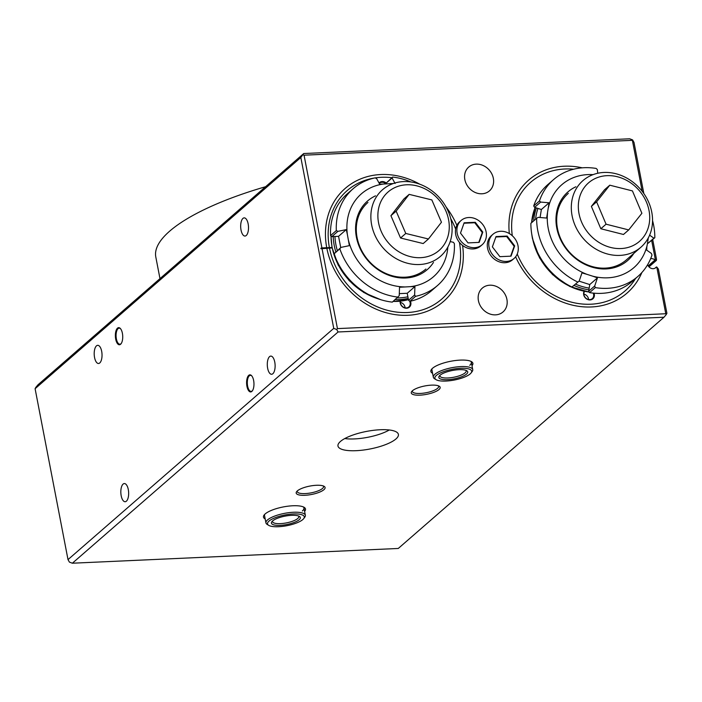 <?xml version="1.0" encoding="UTF-8"?>
<svg xmlns="http://www.w3.org/2000/svg" width="702" height="702" viewBox="0 0 702 702"><rect width="100%" height="100%" fill="white"/><g stroke="black" fill="none" stroke-linecap="round" stroke-linejoin="round"><path stroke-width="1.05" d="M340.417 441.479A30.765 8.959 -10.9 0 1 373.49 430.317A30.765 8.959 -10.9 0 1 398.394 434.398A30.765 8.959 -10.9 0 1 395.946 438.961A30.765 8.959 -10.9 0 1 362.873 450.114A30.765 8.959 -10.9 0 1 337.969 446.033A30.765 8.959 -10.9 0 1 340.417 441.479M246.937 386.302A8.564 3.668 87.4 0 1 247.613 376.974A8.564 3.668 87.4 0 1 251.685 375.789A8.564 3.668 87.4 0 1 253.633 380.475A8.564 3.668 87.4 0 1 252.36 390.838A8.564 3.668 87.4 0 1 246.937 386.302M251.878 376.026A8.029 3.44 -92.6 0 0 250.403 375.351A8.029 3.44 -92.6 0 0 247.622 386.1A8.029 3.44 -92.6 0 0 251.132 391.391A8.029 3.44 -92.6 0 0 252.536 390.575M115.698 339.119A8.564 3.668 87.4 0 1 116.383 329.782A8.564 3.668 87.4 0 1 120.446 328.597A8.564 3.668 87.4 0 1 122.394 333.292A8.564 3.668 87.4 0 1 121.13 343.655A8.564 3.668 87.4 0 1 115.698 339.119M120.647 328.843A8.029 3.44 -92.6 0 0 119.165 328.167A8.029 3.44 -92.6 0 0 116.392 338.917A8.029 3.44 -92.6 0 0 119.893 344.199A8.029 3.44 -92.6 0 0 121.306 343.392M274.763 362.092A9.1 3.905 -92.6 0 0 270.796 356.098A9.1 3.905 -92.6 0 0 267.646 368.278A9.1 3.905 -92.6 0 0 271.613 374.271A9.1 3.905 -92.6 0 0 274.763 362.092M248.148 223.859A9.1 3.905 -92.6 0 0 244.173 217.874A9.1 3.905 -92.6 0 0 241.032 230.054A9.1 3.905 -92.6 0 0 244.998 236.047A9.1 3.905 -92.6 0 0 248.148 223.859M101.676 351.316A9.1 3.905 -92.6 0 0 97.71 345.323A9.1 3.905 -92.6 0 0 94.559 357.511A9.1 3.905 -92.6 0 0 98.534 363.496A9.1 3.905 -92.6 0 0 101.676 351.316M128.299 489.548A9.1 3.905 -92.6 0 0 124.324 483.555A9.1 3.905 -92.6 0 0 121.183 495.735A9.1 3.905 -92.6 0 0 125.149 501.728A9.1 3.905 -92.6 0 0 128.299 489.548M432.581 373.315A21.402 6.23 -10.9 0 1 431.502 369.384A21.402 6.23 -10.9 0 1 432.564 368.26A21.402 6.23 -10.9 0 1 452.334 360.977A21.402 6.23 -10.9 0 1 471.533 361.67A21.402 6.23 -10.9 0 1 471.99 365.724M469.743 365.312A20.068 5.844 169.1 0 0 471.34 362.337A20.068 5.844 169.1 0 0 470.691 361.24M412.443 390.751A14.716 4.282 -10.9 0 1 426.035 385.74A14.716 4.282 -10.9 0 1 439.241 386.214A14.716 4.282 -10.9 0 1 438.996 389.549A14.716 4.282 -10.9 0 1 421.016 395.094A14.716 4.282 -10.9 0 1 411.714 391.514A14.716 4.282 -10.9 0 1 412.443 390.751M412.39 390.795A13.373 3.896 169.1 0 0 412.346 391.418A13.373 3.896 169.1 0 0 423.166 393.199A13.373 3.896 169.1 0 0 437.548 388.346A13.373 3.896 169.1 0 0 438.618 386.363A13.373 3.896 169.1 0 0 438.338 385.802M297.358 490.891A14.716 4.282 -10.9 0 1 310.96 485.881A14.716 4.282 -10.9 0 1 324.157 486.363A14.716 4.282 -10.9 0 1 323.92 489.689A14.716 4.282 -10.9 0 1 305.94 495.235A14.716 4.282 -10.9 0 1 296.63 491.663A14.716 4.282 -10.9 0 1 297.358 490.891M297.306 490.944A13.373 3.896 169.1 0 0 297.262 491.567A13.373 3.896 169.1 0 0 308.09 493.339A13.373 3.896 169.1 0 0 322.472 488.487A13.373 3.896 169.1 0 0 323.534 486.504A13.373 3.896 169.1 0 0 323.262 485.942M265.189 518.971A21.402 6.23 -10.9 0 1 264.11 515.049A21.402 6.23 -10.9 0 1 265.172 513.925A21.402 6.23 -10.9 0 1 284.942 506.633A21.402 6.23 -10.9 0 1 304.15 507.335A21.402 6.23 -10.9 0 1 304.598 511.389M302.351 510.977A20.068 5.844 169.1 0 0 303.948 508.002A20.068 5.844 169.1 0 0 303.299 506.905M493.339 178.317A15.786 13.496 49 0 0 483.239 165.558A15.786 13.496 49 0 0 468.734 167.05A15.786 13.496 49 0 0 464.847 179.607A15.786 13.496 49 0 0 474.947 192.366A15.786 13.496 49 0 0 489.452 190.865A15.786 13.496 49 0 0 493.339 178.317M573.674 169.208A71.964 61.539 49 0 0 530.624 182.309A71.964 61.539 49 0 0 512.293 235.732M329.124 248.113A71.964 61.539 -131 0 1 329.08 247.867L320.867 248.236L320.972 248.745L329.492 248.096A71.964 61.539 49 0 0 375.596 306.072A71.964 61.539 49 0 0 441.628 299.192A71.964 61.539 49 0 0 459.398 242.365M374.473 178.01A71.964 61.539 49 0 0 347.139 190.619A71.964 61.539 49 0 0 329.396 247.595L329.08 247.867M455.624 229.063A71.964 61.539 49 0 0 450.719 218.603M391.909 177.703A71.964 61.539 49 0 0 375.175 177.896M506.914 299.385A15.786 13.496 49 0 0 496.814 286.627A15.786 13.496 49 0 0 482.309 288.127A15.786 13.496 49 0 0 478.422 300.675A15.786 13.496 49 0 0 488.522 313.434A15.786 13.496 49 0 0 503.027 311.942A15.786 13.496 49 0 0 506.914 299.385M322.007 248.438L337.443 328.606L665.777 313.741L656.774 266.997L658.379 269.059L666.9 313.285L666.233 314.575L664.004 317.225L338.092 331.976L72.359 563.215L398.271 548.464L664.004 317.225M35.1 388.715L68.006 559.608L333.74 328.369L300.833 157.476L35.1 388.715L35.767 387.425L37.996 384.775L303.729 153.536L629.641 138.785L632.599 139.9L633.994 142.392L643.848 193.568M652.702 239.566L656.545 259.503L656.098 260.363L655.414 259.959L651.667 240.47M517.251 254.036A71.964 61.539 49 0 0 625.105 290.882A71.964 61.539 49 0 0 635.591 278.448M642.198 191.33L632.379 140.33L304.054 155.195L321.911 247.938L320.867 248.236M329.396 247.595L321.911 247.938M656.774 266.997L656.361 267.014A5.353 4.572 -131 0 1 655.747 267.69A5.353 4.572 -131 0 1 647.63 264.698M650.631 258.696A5.353 4.572 -131 0 1 655.001 259.977L655.414 259.959M264.733 514.329A20.068 5.844 169.1 0 0 264.54 515.593L265.944 522.876A20.068 5.844 -10.9 0 1 293.497 512.258A20.068 5.844 -10.9 0 1 305.352 515.286A20.068 5.844 -10.9 0 1 304.756 517.216L303.72 518.594A18.726 5.449 169.1 0 0 293.217 513.969A18.726 5.449 169.1 0 0 273.157 518.576A18.726 5.449 169.1 0 0 268.682 525.342A18.726 5.449 169.1 0 0 278.562 526.711A18.726 5.449 169.1 0 0 303.72 518.594M432.125 368.673A20.068 5.844 169.1 0 0 431.932 369.928L433.336 377.211A20.068 5.844 -10.9 0 1 453.036 367.479A20.068 5.844 -10.9 0 1 472.744 369.629A20.068 5.844 -10.9 0 1 472.139 371.551L471.112 372.929A18.726 5.449 169.1 0 0 453.273 369.129A18.726 5.449 169.1 0 0 436.074 379.677A18.726 5.449 169.1 0 0 453.281 380.221A18.726 5.449 169.1 0 0 471.112 372.929M656.361 267.014L654.992 268.208M655.001 259.977L648.209 265.891M656.545 259.503L648.815 266.699M300.833 157.476L303.729 153.536M68.006 559.608L69.401 562.1L72.359 563.215M338.092 331.976L336.697 329.492L333.74 328.369M666.233 314.575L665.777 313.741M336.697 329.492L337.443 328.606M304.054 155.195L303.062 154.826M389.294 429.984A29.431 8.564 -10.9 0 1 376.641 435.143A29.431 8.564 -10.9 0 1 344.779 438.557M410.433 301.202A5.888 5.037 -131 0 1 406.581 308.239A5.888 5.037 -131 0 1 400.14 301.176M400.465 301.202A5.353 4.572 49 0 0 406.274 307.915A5.353 4.572 49 0 0 408.818 306.932A5.353 4.572 49 0 0 409.599 301.14M379.036 183.003A5.888 5.037 -131 0 1 382.186 181.572A5.888 5.037 -131 0 1 386.205 182.985M386.047 183.819A5.353 4.572 49 0 0 382.072 182.257A5.353 4.572 49 0 0 379.528 183.248A5.353 4.572 49 0 0 379.291 183.476M405.098 307.827A5.353 4.572 49 0 0 400.386 302.422M419.884 184.249A74.903 64.057 49 0 0 380.835 174.535A74.903 64.057 49 0 0 345.208 188.399A74.903 64.057 49 0 0 326.737 247.718L326.421 247.99A74.903 64.057 49 0 0 326.474 248.236M332.125 247.982L326.834 248.218A74.903 64.057 49 0 0 407.932 315.277A74.903 64.057 49 0 0 443.559 301.412A74.903 64.057 49 0 0 462.583 245.463M456.87 225.316A74.903 64.057 49 0 0 446.051 206.95M332.028 247.473L326.737 247.718M332.081 247.736L326.421 247.99M594.032 293.182A5.888 5.037 -131 0 1 590.057 299.93A5.888 5.037 -131 0 1 584.687 297.051A5.888 5.037 -131 0 1 584.143 291.198M584.538 291.4A5.353 4.572 49 0 0 584.775 296.841A5.353 4.572 49 0 0 589.75 299.614A5.353 4.572 49 0 0 592.295 298.622A5.353 4.572 49 0 0 593.208 293.103M515.637 256.8A74.903 64.057 49 0 0 591.409 306.967A74.903 64.057 49 0 0 627.035 293.103A74.903 64.057 49 0 0 641.847 272.569M646.753 250.158A74.903 64.057 49 0 0 646.805 247.13M582.221 167.822A74.903 64.057 49 0 0 564.311 166.225A74.903 64.057 49 0 0 528.685 180.089A74.903 64.057 49 0 0 509.345 233.573M588.574 299.517A5.353 4.572 49 0 0 583.871 294.112M628.869 247.218A38.794 33.169 49 0 0 646.489 202.22A38.794 33.169 49 0 0 599.175 176.992A38.794 33.169 49 0 0 581.554 221.99A38.794 33.169 49 0 0 628.869 247.218M595.033 173.973A44.138 37.75 -131 0 1 645.191 195.604A44.138 37.75 -131 0 1 640.9 247.227A44.138 37.75 -131 0 1 628.825 253.878A44.138 37.75 -131 0 1 578.659 232.248A44.138 37.75 -131 0 1 582.95 180.625A44.138 37.75 -131 0 1 595.033 173.973M600.833 228.747L623.481 234.477L628.711 229.923L641.891 213.276L632.432 190.909L609.792 185.188L604.562 189.733L591.374 206.379L600.833 228.747L606.063 224.192L628.711 229.923M609.792 185.188L596.603 201.825L591.374 206.379M596.603 201.825L606.063 224.192M378.001 212.539A38.794 33.169 49 0 0 410.494 256.66A38.794 33.169 49 0 0 449.14 229.931A38.794 33.169 49 0 0 416.655 185.811A38.794 33.169 49 0 0 378.001 212.539M451.956 232.95A44.138 37.75 -131 0 1 440.461 256.353A44.138 37.75 -131 0 1 394.489 257.643A44.138 37.75 -131 0 1 371.007 213.162A44.138 37.75 -131 0 1 382.502 189.759A44.138 37.75 -131 0 1 428.474 188.469A44.138 37.75 -131 0 1 451.956 232.95M400.544 238.013L423.201 243.55L428.439 238.996L441.461 222.227L431.835 199.912L409.169 194.366L403.94 198.92L390.917 215.698L400.544 238.013L405.774 233.459L428.439 238.996M409.169 194.366L396.147 211.144L390.917 215.698M396.147 211.144L405.774 233.459M633.862 253.352A45.481 38.891 -131 0 1 591.198 266.892A45.481 38.891 -131 0 1 556.765 227.983A45.481 38.891 -131 0 1 575.903 186.758M568.322 193.357A44.138 37.75 49 0 0 558.704 233.406A44.138 37.75 49 0 0 590.873 266.146A44.138 37.75 49 0 0 626.272 259.959L640.9 247.227M579.053 281.151L589.75 284.564L597.463 277.843L592.786 276.202A54.94 46.981 49 0 0 647.191 244.989L646.288 249.833L651.403 253.44L651.991 255.089A64.207 54.905 -131 0 1 637.872 276.456A64.207 54.905 -131 0 1 595.314 287.609L589.557 292.62A64.207 54.905 49 0 0 632.125 281.467L637.872 276.456M553.58 179.589L547.823 184.591A64.207 54.905 49 0 0 533.704 205.967L539.461 200.956A64.207 54.905 -131 0 1 553.58 179.589A64.207 54.905 -131 0 1 596.147 168.436L597.332 169.559L597.744 173.262M652.553 220.586A64.207 54.905 -131 0 1 654.817 237.724L647.832 243.445L653.887 238.171L649.613 235.161M577.676 281.993A64.207 54.905 -131 0 1 536.635 218.322L530.879 223.324A64.207 54.905 49 0 0 571.919 286.995L579.203 281.019L571.919 286.995M536.635 218.322L538.171 217.348L546.612 218.059L549.096 202.79L540.654 202.079L534.599 207.353L541.374 209.512L549.096 202.79M547.507 213.224A54.94 46.981 49 0 0 586.89 274.324L581.958 272.902L579.203 281.019M592.786 276.202L586.89 274.324M648.323 237.864L647.191 244.989M648.13 239.18A54.94 46.981 49 0 0 648.236 238.031M593.067 174.64A54.94 46.981 49 0 0 548.455 207.415M541.374 209.512L540.075 217.515M589.75 284.564L588.662 291.233L594.717 285.968L597.463 277.843M539.461 200.956L540.654 202.079M653.887 238.171L654.817 237.724M594.717 285.968L595.314 287.609M534.599 207.353L533.704 205.967M589.557 292.62L588.662 291.233M433.485 262.425A45.481 38.891 -131 0 1 390.452 275.842A45.481 38.891 -131 0 1 356.397 237.136A45.481 38.891 -131 0 1 375.526 195.832M367.945 202.43A44.138 37.75 49 0 0 357.081 237.53A44.138 37.75 49 0 0 385.328 273.218A44.138 37.75 49 0 0 425.895 269.033M395.094 183.512L392.076 177.957L386.03 183.231L392.62 177.071A64.207 54.905 -131 0 1 410.802 181.941M398.078 297.113A64.207 54.905 -131 0 1 339.829 248.806L334.073 253.808A64.207 54.905 49 0 0 392.321 302.123L399.219 295.709L399.535 287.258L410.293 286.662A54.94 46.981 49 0 0 447.858 247.025M353.203 188.662L347.446 193.664A64.207 54.905 49 0 0 330.563 235.582L336.319 230.572A64.207 54.905 -131 0 1 353.203 188.662A64.207 54.905 -131 0 1 375.114 177.869L376.676 178.659L379.694 184.214L393.234 183.547M450.193 241.576L453.413 242.304L454.378 243.62A64.207 54.905 -131 0 1 437.495 285.53A64.207 54.905 -131 0 1 415.584 296.323L409.836 301.333A64.207 54.905 49 0 0 431.748 290.54L437.495 285.53M392.769 183.713A54.94 46.981 49 0 0 390.452 183.617M384.591 183.889A54.94 46.981 49 0 0 347.367 234.468L346.279 229.607L337.881 231.362L331.835 236.627L338.557 236.328L346.279 229.607M334.073 253.808L340.97 247.394L349.368 245.639L347.367 234.468M348.534 240.567A54.94 46.981 49 0 0 404.431 286.925M386.03 183.231L386.135 183.819M338.557 236.328L340.733 247.604M399.298 293.629L407.221 293.278L414.935 286.556L410.293 286.662M407.221 293.278L408.564 300.28L414.619 295.015L414.935 286.556M414.619 295.015L415.584 296.323M340.97 247.394L339.829 248.806M336.319 230.572L337.881 231.362M392.62 177.071L392.076 177.957M409.836 301.333L408.564 300.28M331.835 236.627L330.563 235.582M159.977 278.633L155.8 256.967A173.894 50.623 -10.9 0 1 169.638 231.186A173.894 50.623 -10.9 0 1 265.628 186.697M482.186 244.7L480.721 245.981A16.049 13.724 -131 0 1 465.97 247.499A16.049 13.724 -131 0 1 455.703 234.521A16.049 13.724 -131 0 1 459.652 221.762L461.109 220.489A16.049 13.724 -131 0 1 475.868 218.963A16.049 13.724 -131 0 1 486.135 231.941A16.049 13.724 -131 0 1 482.186 244.7A16.049 13.724 -131 0 1 467.435 246.227A16.049 13.724 -131 0 1 457.169 233.248A16.049 13.724 -131 0 1 461.109 220.489M464.136 222.797L460.503 233.099L468.015 242.901L479.159 242.392L482.8 232.09L475.289 222.288L464.136 222.797M478.79 242.409L482.274 232.546L474.763 222.745L463.987 223.236M474.763 222.745L475.289 222.288M482.274 232.546L482.8 232.09M514.057 258.468L512.6 259.749A16.049 13.724 -131 0 1 497.841 261.267A16.049 13.724 -131 0 1 487.574 248.289A16.049 13.724 -131 0 1 491.523 235.53L492.988 234.249A16.049 13.724 -131 0 1 507.739 232.731A16.049 13.724 -131 0 1 518.006 245.709A16.049 13.724 -131 0 1 514.057 258.468A16.049 13.724 -131 0 1 499.306 259.994A16.049 13.724 -131 0 1 489.04 247.016A16.049 13.724 -131 0 1 492.988 234.249M496.016 236.565L492.374 246.867L499.885 256.669L511.038 256.16L514.671 245.858L507.16 236.056L496.016 236.565M510.67 256.177L514.154 246.314L506.642 236.513L495.858 237.004M506.642 236.513L507.16 236.056M514.154 246.314L514.671 245.858M280.133 525.35A14.716 4.282 -10.9 0 1 271.876 521.709A14.716 4.282 -10.9 0 1 291.646 515.329A14.716 4.282 -10.9 0 1 299.403 516.409A14.716 4.282 -10.9 0 1 295.893 521.726A14.716 4.282 -10.9 0 1 280.133 525.35M272.56 520.989A13.373 3.896 169.1 0 0 272.516 521.612A13.373 3.896 169.1 0 0 280.414 523.631A13.373 3.896 169.1 0 0 298.78 516.549A13.373 3.896 169.1 0 0 298.508 515.988M268.682 525.342L267.216 524.438A20.068 5.844 -10.9 0 1 265.944 522.876M453.281 379.027A14.716 4.282 -10.9 0 1 439.268 376.044A14.716 4.282 -10.9 0 1 453.281 370.323A14.716 4.282 -10.9 0 1 466.795 370.744A14.716 4.282 -10.9 0 1 453.281 379.027M439.943 375.324A13.373 3.896 169.1 0 0 439.9 375.947A13.373 3.896 169.1 0 0 453.036 377.378A13.373 3.896 169.1 0 0 466.172 370.893A13.373 3.896 169.1 0 0 465.9 370.331M436.074 379.677L434.608 378.782A20.068 5.844 -10.9 0 1 433.336 377.211M532.239 236.688A60.196 51.474 49 0 0 532.511 238.224A60.196 51.474 49 0 0 589.162 292.006M588.89 289.865A60.196 51.474 -131 0 1 574.078 285.486M575.587 284.17A58.854 50.333 49 0 0 589.171 288.127M537.96 208.424A58.854 50.333 49 0 0 535.582 219.235M533.696 220.876A60.196 51.474 -131 0 1 536.398 207.924M535.143 207.52A60.196 51.474 49 0 0 531.607 222.692M331.054 235.986A60.196 51.474 49 0 0 332.134 247.288A60.196 51.474 49 0 0 378.001 298.78M393.146 301.404A60.196 51.474 49 0 0 408.441 299.622M408.204 298.394A60.196 51.474 -131 0 1 395.244 299.578M335.819 251.878A60.196 51.474 -131 0 1 334.231 245.472A60.196 51.474 -131 0 1 333.196 236.565M334.959 236.486A58.854 50.333 49 0 0 335.96 244.963A58.854 50.333 49 0 0 337.32 250.579M397.174 297.902A58.854 50.333 49 0 0 407.897 296.788M656.44 260.372L648.973 266.865M589.232 292.111L569.848 286.504L552.579 274.605L539.566 257.888L532.406 238.417L531.695 233.775M531.511 222.78L535.108 207.511M408.45 299.657L393.05 301.483M380.809 299.719L363.838 292.532L349.131 280.581L338.162 265.049L332.028 247.49L330.949 235.898M305.352 515.286L303.948 508.002M472.744 369.629L471.34 362.337"/></g></svg>
